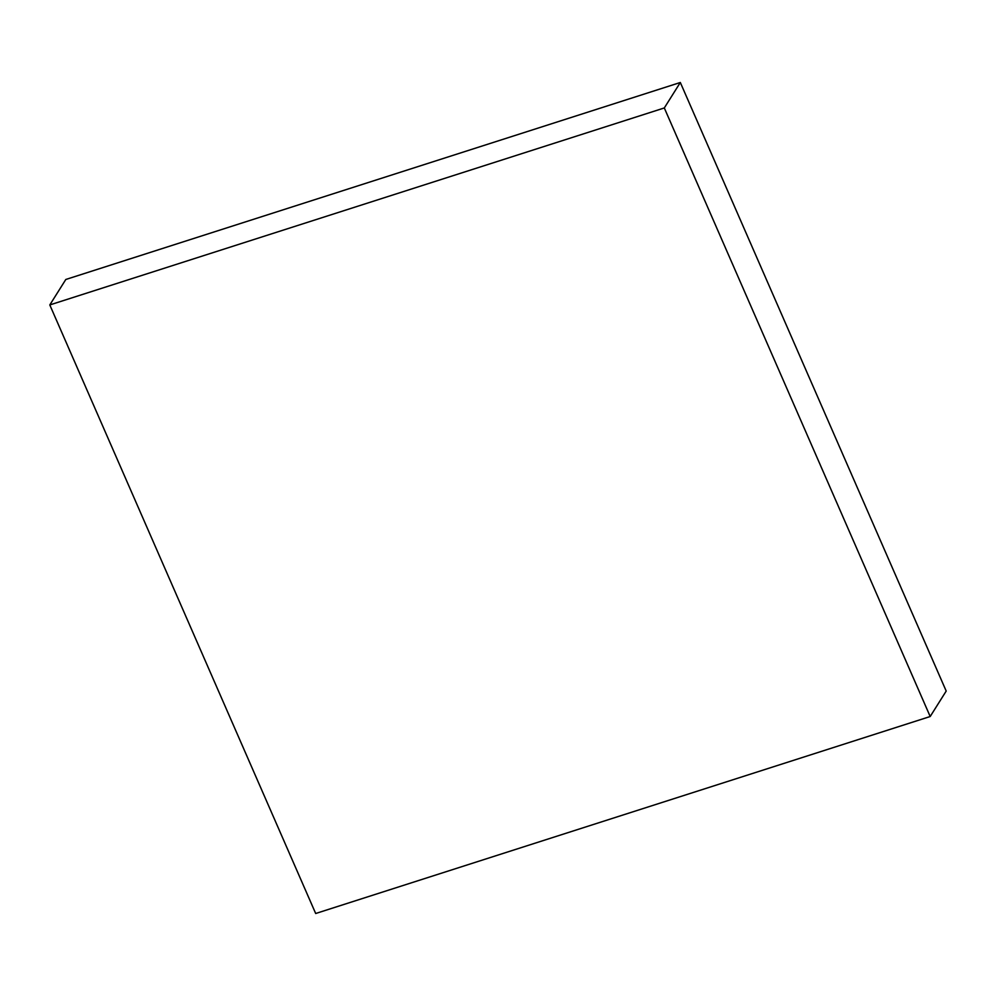<?xml version="1.0" encoding="UTF-8"?>
<svg xmlns="http://www.w3.org/2000/svg" width="996" height="996" viewBox="0 0 996 996"><rect width="100%" height="100%" fill="white"/><g stroke="black" fill="none" stroke-linecap="round" stroke-linejoin="round"><path stroke-width="1.49" d="M680.318 82.494L65.811 279.478L49.8 304.938L315.682 913.506L930.189 716.522L946.2 691.062L680.318 82.494L664.307 107.954L49.8 304.938M930.189 716.522L664.307 107.954"/></g></svg>
